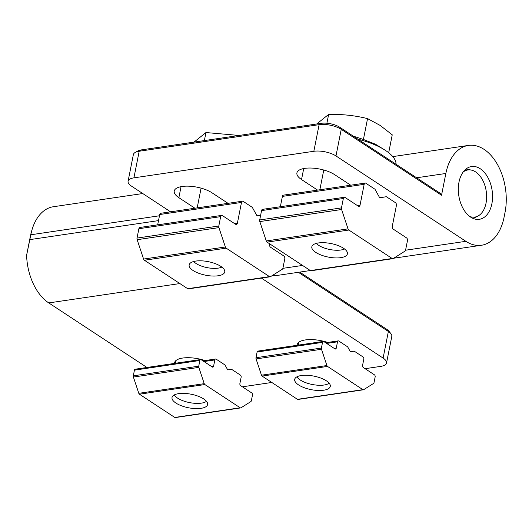 <?xml version="1.0" encoding="UTF-8"?>
<svg xmlns="http://www.w3.org/2000/svg" width="532" height="532" viewBox="0 0 532 532"><rect width="100%" height="100%" fill="white"/><g stroke="black" fill="none" stroke-linecap="round" stroke-linejoin="round"><path stroke-width="0.8" d="M458.996 182.117A26.673 16.858 -98.4 0 1 471.545 166.536A26.673 16.858 -98.4 0 1 491.881 203.729A26.673 16.858 -98.4 0 1 479.339 219.304A26.673 16.858 -98.4 0 1 458.996 182.117M228.029 203.33L211.989 192.79A21.606 8.219 -168.8 0 0 182.11 186.479A21.606 8.219 -168.8 0 0 174.237 191.035A21.606 8.219 -168.8 0 0 178.865 197.678L194.912 208.225M441.533 195.244L341.245 129.329A16 6.085 -168.8 0 0 319.114 124.661L139.191 151.234A16 6.085 -168.8 0 0 135.234 152.431L138.014 150.889A13.333 5.074 11.2 0 1 141.312 149.898L321.235 123.318A13.333 5.074 11.2 0 1 339.682 127.215L439.971 193.129L441.533 195.244L445.849 173.472A48.006 30.344 -98.4 0 1 468.426 145.429A48.006 30.344 -98.4 0 1 505.034 212.374L504.077 217.209A48.006 30.344 81.6 0 1 481.5 245.252L393.727 258.22M317.584 190.104L301.538 179.557A21.606 8.219 11.2 0 1 296.909 172.92A21.606 8.219 11.2 0 1 311.799 168.072A21.606 8.219 11.2 0 1 334.661 174.669L350.708 185.216M170.579 211.822L131.517 186.147A16 6.085 -168.8 0 1 128.086 181.226L133.359 154.613A16 6.085 -168.8 0 1 135.234 152.431M405.557 250.22L465.859 241.315L335.978 155.942A16 6.085 -168.8 0 0 313.847 151.274L319.114 124.661L321.235 123.318M141.312 149.898L139.191 151.234L133.918 177.848L313.847 151.274M133.918 177.848A16 6.085 -168.8 0 0 128.086 181.226M465.859 241.315A48.006 30.344 81.6 0 0 481.5 245.252M310.316 270.535L277.039 275.45A48.006 30.344 -98.4 0 1 272.278 275.563M297.155 345.288A22.404 8.525 11.2 0 1 297.215 344.65A22.404 8.525 11.2 0 1 327.699 342.442M174.483 363.409A22.404 8.525 11.2 0 1 174.543 362.771A22.404 8.525 11.2 0 1 205.02 360.563M142.762 193.535L53.373 206.735A48.006 30.344 81.6 0 0 31.847 230.363A48.006 30.344 81.6 0 0 30.796 234.778L29.832 239.619L158.509 220.614M261.392 278.09L383.107 358.089L388.373 331.476L298.352 272.304M179.876 283.556L48.758 302.921L146.972 367.472M383.107 358.089A16 6.085 -168.8 0 1 386.531 363.01A16 6.085 -168.8 0 1 380.699 366.382L365.085 368.689M271.805 382.468L242.412 386.811M48.758 302.921A48.006 30.344 -98.4 0 1 26.6 255.313L30.391 236.161A45.34 28.655 -98.4 0 1 31.388 231.992L31.847 230.363M299.702 272.105L386.811 329.355A13.333 5.074 11.2 0 1 388.912 331.177L390.9 333.664A16 6.085 -168.8 0 0 388.373 331.476L386.811 329.355M386.531 363.01L391.805 336.397A16 6.085 -168.8 0 0 390.9 333.664M26.6 255.313L29.832 239.619M463.206 171.976A23.814 15.049 -98.4 0 1 471.212 170.06A23.814 15.049 -98.4 0 1 484.752 207.626A23.814 15.049 -98.4 0 1 478.002 216.032A23.814 15.049 -98.4 0 1 469.789 216.511M316.36 243.383A16 6.085 -168.8 0 0 318.695 245.345A16 6.085 -168.8 0 0 344.523 248.963M396.047 164.262A48.538 18.467 -168.8 0 0 385.514 150.456A48.538 18.467 -168.8 0 0 384.27 149.665A48.538 18.467 -168.8 0 0 357.89 139.178M388.686 152.737L392.237 134.829L380.154 125.419L367.552 118.609L363.423 139.464L353.241 136.125M384.27 149.665L375.452 144.205L363.423 139.464M326.894 123.231L328.636 114.427L316.68 123.989M367.552 118.609C354.924 115.497 341.95 114.101 328.636 114.427M193.681 261.505A16 6.085 -168.8 0 0 196.015 263.466A16 6.085 -168.8 0 0 221.844 267.084M204.368 140.581L205.957 132.548L194.007 142.111M239.107 135.454L205.957 132.548M220.847 266.379A18.135 6.896 -168.8 0 0 201.655 260.84A18.135 6.896 -168.8 0 0 189.153 264.909A18.135 6.896 -168.8 0 0 193.043 270.482A18.135 6.896 -168.8 0 0 212.235 276.022A18.135 6.896 -168.8 0 0 224.737 271.952A18.135 6.896 -168.8 0 0 220.847 266.379M260.613 215.347L257.036 215.932L252.294 207.354L243.197 201.369A2.135 1.35 81.6 0 0 242.499 201.196A2.135 1.35 81.6 0 0 241.495 202.439L237.378 223.247A2.135 1.35 -98.4 0 1 236.374 224.497A2.135 1.35 -98.4 0 1 235.676 224.318L222.363 215.566A2.135 1.35 81.6 0 0 221.664 215.393A2.135 1.35 81.6 0 0 220.66 216.637L218.812 226A2.135 1.35 81.6 0 0 218.925 227.623L225.368 246.981A2.135 1.35 81.6 0 0 226.186 248.158L269.485 276.62A2.135 1.35 81.6 0 0 270.183 276.793A2.135 1.35 81.6 0 0 270.529 276.667L282.273 269.259A2.135 1.35 81.6 0 0 282.931 268.141L284.78 258.785A2.135 1.35 81.6 0 0 283.849 255.985L270.535 247.227A2.135 1.35 -98.4 0 1 269.604 244.427L269.717 243.856M260.627 215.294L256.976 215.832M241.495 202.439L159.713 214.522L157.672 224.843M220.66 216.637L138.879 228.72L137.023 238.077L218.812 226M218.925 227.623L137.143 239.699L143.587 259.064L225.368 246.981M226.186 248.158L144.405 260.241L187.703 288.703L269.485 276.62M188.747 288.743A2.135 1.35 -98.4 0 1 188.401 288.876A2.135 1.35 -98.4 0 1 187.703 288.703M144.405 260.241A2.135 1.35 -98.4 0 1 143.587 259.064M137.143 239.699A2.135 1.35 -98.4 0 1 137.023 238.077M138.879 228.72A2.135 1.35 -98.4 0 1 139.883 227.47L221.664 215.393M159.713 214.522A2.135 1.35 -98.4 0 1 160.717 213.279L242.499 201.196M343.526 248.258A18.135 6.896 -168.8 0 0 324.334 242.718A18.135 6.896 -168.8 0 0 311.832 246.788A18.135 6.896 -168.8 0 0 315.715 252.361A18.135 6.896 -168.8 0 0 334.907 257.9A18.135 6.896 -168.8 0 0 347.409 253.831A18.135 6.896 -168.8 0 0 343.526 248.258M386.365 196.72L379.708 197.818L374.974 189.232L365.87 183.247A2.135 1.35 81.6 0 0 365.178 183.075A2.135 1.35 81.6 0 0 364.174 184.325L360.051 205.133A2.135 1.35 -98.4 0 1 359.047 206.376A2.135 1.35 -98.4 0 1 358.355 206.203L345.035 197.445A2.135 1.35 81.6 0 0 344.344 197.272A2.135 1.35 81.6 0 0 343.339 198.516L341.484 207.879A2.135 1.35 81.6 0 0 341.597 209.502L348.041 228.86A2.135 1.35 81.6 0 0 348.859 230.037L392.164 258.499A2.135 1.35 81.6 0 0 392.855 258.672A2.135 1.35 81.6 0 0 393.208 258.545L404.952 251.137A2.135 1.35 81.6 0 0 405.603 250.02L407.459 240.663A2.135 1.35 81.6 0 0 406.528 237.864L393.208 229.112A2.135 1.35 -98.4 0 1 392.277 226.306L396.4 205.498A2.135 1.35 81.6 0 0 395.469 202.699L386.365 196.72L379.655 197.711M364.174 184.325L282.392 196.401L280.344 206.729M343.339 198.516L261.558 210.599L259.702 219.962L341.484 207.879M341.597 209.502L259.815 221.578L266.259 240.943L348.041 228.86M348.859 230.037L267.077 242.12L310.382 270.582L392.164 258.499M311.42 270.622A2.135 1.35 -98.4 0 1 311.074 270.755A2.135 1.35 -98.4 0 1 310.382 270.582M267.077 242.12A2.135 1.35 -98.4 0 1 266.259 240.943M259.815 221.578A2.135 1.35 -98.4 0 1 259.702 219.962M261.558 210.599A2.135 1.35 -98.4 0 1 262.562 209.355L344.344 197.272M282.392 196.401A2.135 1.35 -98.4 0 1 283.39 195.158L365.178 183.075M298.585 384.929A18.135 6.896 11.2 0 1 294.695 379.349A18.135 6.896 11.2 0 1 307.197 375.286A18.135 6.896 11.2 0 1 326.389 380.819A18.135 6.896 11.2 0 1 330.279 386.398A18.135 6.896 11.2 0 1 317.777 390.461A18.135 6.896 11.2 0 1 298.585 384.929M354.239 351.167L350.395 351.798L347.662 346.844L338.784 341.012A1.603 1.011 81.6 0 0 338.266 340.879A1.603 1.011 81.6 0 0 337.507 341.817L336.264 348.108A1.603 1.011 -98.4 0 1 335.512 349.039A1.603 1.011 -98.4 0 1 334.987 348.906L323.808 341.557A1.603 1.011 81.6 0 0 323.29 341.431A1.603 1.011 81.6 0 0 322.538 342.362L321.408 348.054A1.603 1.011 81.6 0 0 321.494 349.271L326.914 365.537A1.603 1.011 81.6 0 0 327.526 366.422L362.877 389.657A1.603 1.011 81.6 0 0 363.396 389.79A1.603 1.011 81.6 0 0 363.662 389.69L373.531 383.466A1.603 1.011 81.6 0 0 374.023 382.634L375.146 376.942A1.603 1.011 81.6 0 0 374.448 374.841L363.27 367.492A1.603 1.011 -98.4 0 1 362.571 365.391L363.815 359.1A1.603 1.011 81.6 0 0 363.117 357.005L354.239 351.167L350.362 351.738M322.538 342.362L257.109 352.024L255.985 357.717L321.408 348.054M321.494 349.271L256.072 358.934L261.485 375.206L326.914 365.537M327.526 366.422L262.096 376.084L297.448 399.326L362.877 389.657M298.233 399.359A1.603 1.011 -98.4 0 1 297.973 399.452A1.603 1.011 -98.4 0 1 297.448 399.326M262.096 376.084A1.603 1.011 -98.4 0 1 261.485 375.206M256.072 358.934A1.603 1.011 -98.4 0 1 255.985 357.717M257.109 352.024A1.603 1.011 -98.4 0 1 257.86 351.093L323.29 341.431M175.906 403.05A18.135 6.896 11.2 0 1 172.022 397.471A18.135 6.896 11.2 0 1 184.524 393.407A18.135 6.896 11.2 0 1 203.716 398.94A18.135 6.896 11.2 0 1 207.6 404.513A18.135 6.896 11.2 0 1 195.104 408.583A18.135 6.896 11.2 0 1 175.906 403.05M231.56 369.288L227.723 369.92L224.983 364.965L216.105 359.133A1.603 1.011 81.6 0 0 215.586 359A1.603 1.011 81.6 0 0 214.835 359.931L213.591 366.222A1.603 1.011 -98.4 0 1 212.833 367.16A1.603 1.011 -98.4 0 1 212.315 367.027L201.136 359.679A1.603 1.011 81.6 0 0 200.611 359.546A1.603 1.011 81.6 0 0 199.859 360.483L198.735 366.176A1.603 1.011 81.6 0 0 198.822 367.386L204.235 383.658A1.603 1.011 81.6 0 0 204.847 384.543L240.198 407.778A1.603 1.011 81.6 0 0 240.723 407.911A1.603 1.011 81.6 0 0 240.983 407.811L250.851 401.587A1.603 1.011 81.6 0 0 251.343 400.749L252.474 395.063A1.603 1.011 81.6 0 0 251.776 392.962L240.59 385.614A1.603 1.011 -98.4 0 1 239.892 383.512L241.142 377.221A1.603 1.011 81.6 0 0 240.437 375.127L231.56 369.288L227.689 369.86M199.859 360.483L134.436 370.146L133.306 375.838L198.735 366.176M198.822 367.386L133.392 377.055L138.805 393.321L204.235 383.658M204.847 384.543L139.424 394.205L174.775 417.44L240.198 407.778M175.553 417.474A1.603 1.011 -98.4 0 1 175.294 417.573A1.603 1.011 -98.4 0 1 174.775 417.44M139.424 394.205A1.603 1.011 -98.4 0 1 138.805 393.321M133.392 377.055A1.603 1.011 -98.4 0 1 133.306 375.838M134.436 370.146A1.603 1.011 -98.4 0 1 135.188 369.215L200.611 359.546M296.949 376.809A17.243 6.564 -168.8 0 0 297.501 377.627A17.243 6.564 -168.8 0 0 321.74 385.248A17.243 6.564 -168.8 0 0 328.344 383.732A17.243 6.564 -168.8 0 0 329.162 383.193M174.27 394.93A17.243 6.564 -168.8 0 0 174.828 395.748A17.243 6.564 -168.8 0 0 199.068 403.369A17.243 6.564 -168.8 0 0 205.665 401.853A17.243 6.564 -168.8 0 0 206.489 401.308M181.046 186.659L178.865 197.678M445.849 173.472L416.629 177.788M282.884 268.341L302.548 265.435M339.682 127.215L341.245 129.329L335.978 155.942M301.538 179.557L303.719 168.538M30.391 236.161L30.796 234.778L159.467 215.773M234.659 223.653L237.378 223.247M357.338 205.532L360.051 205.133M334.229 348.407L336.264 348.108M337.507 341.817L326.641 343.419M211.55 366.528L213.591 366.222M214.835 359.931L203.962 361.541M468.426 145.429L392.776 156.608M478.002 216.032L473.307 218.519M471.212 170.06L465.999 169.036M319.858 189.771L323.769 170.014M197.179 207.892L201.089 188.135M270.183 276.793L188.401 288.876M392.855 258.672L311.074 270.755M338.266 340.879L325.617 342.748M363.396 389.79L297.973 399.452M215.586 359L202.938 360.869M240.723 407.911L175.294 417.573M298.213 345.135L298.771 342.309M175.533 363.256L176.092 360.43"/></g></svg>
